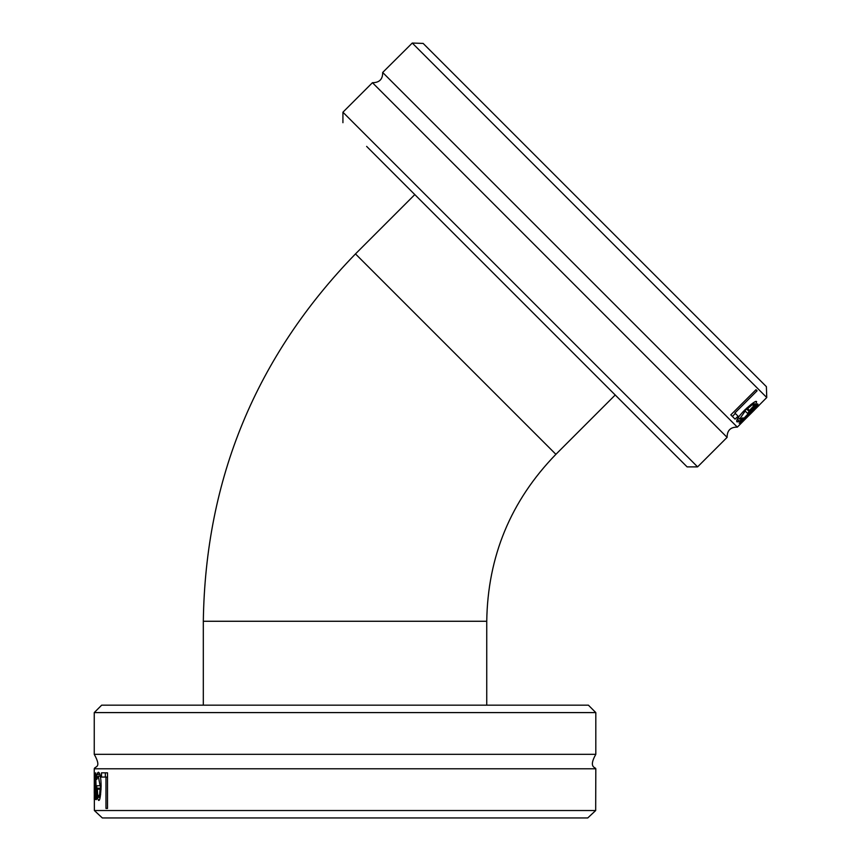 <?xml version="1.0" encoding="UTF-8"?>
<svg xmlns="http://www.w3.org/2000/svg" width="861" height="861" viewBox="0 0 861 861"><rect width="100%" height="100%" fill="white"/><g stroke="black" fill="none" stroke-linecap="round" stroke-linejoin="round"><path stroke-width="1.29" d="M588.397 705.17L101.663 705.17L94.247 712.596L595.812 712.596L588.397 705.17M595.812 712.596L595.812 754.333L94.247 754.333L94.247 712.596M94.376 810.535L102.319 817.95L587.74 817.95L595.683 810.535L94.376 810.535L94.247 768.798C94.645 766.075 102.136 768.464 94.247 754.333M595.683 810.535L595.812 768.798L94.247 768.798M94.247 793.056L94.301 772.834L94.742 793.444L95.646 772.834L96.464 799.557L95.883 799.557L95.377 778.871L94.861 799.557L94.355 778.871L94.258 799.557M101.501 772.834L107.517 772.834L107.517 808.447L105.968 808.447L105.968 777.052L101.501 777.052L101.501 772.834M98.294 772.231C100.027 772.586 100.974 777.192 101.124 786.05C100.651 796.619 99.779 801.365 98.498 800.31L97.185 797.34L96.744 785.738L100.08 785.738L98.305 776.148L96.809 779.388L96.809 774.48L98.294 772.231M97.185 797.34L100.145 797.34M100.489 789.171L100.489 785.738M100.08 785.738L101.124 785.738M96.809 774.48L99.962 774.48M98.305 776.148L100.382 776.148M98.552 796.619L99.607 794.509L100.08 789.171L97.401 789.171L97.648 794.542L98.552 796.619L100.296 796.619M99.607 794.509L100.651 794.509M100.08 789.171L101.071 789.171M95.883 799.557L96.464 799.557M105.322 777.052L105.322 772.834L107.517 772.834M105.968 808.447L107.517 808.447M105.968 777.052L107.517 777.052M411.655 191.433L687.1 466.877L411.655 191.433M650.55 430.317L611.988 391.755L650.55 430.317M405.197 184.964L366.635 146.402L405.197 184.964M379.486 159.263L414.808 194.586L379.486 159.263M540.73 320.496L489.306 269.073L540.73 320.496M624.838 404.616L663.4 443.178L624.838 404.616M697.593 466.877L342.926 112.21L372.447 82.699L727.104 437.366L697.593 466.877L687.1 466.877M766.753 397.534L766.387 386.664L423.138 43.416L412.268 43.05L766.753 397.534L737.328 427.131C730.526 427.024 727.115 430.435 727.104 437.366M412.268 43.05L382.671 72.475L737.328 427.131M754.484 409.976L740.159 424.236L754.408 409.352L739.201 423.289L757.519 403.809L757.928 404.218L743.656 419.21L758.821 405.111L744.378 419.931L759.079 405.37M735.068 419.146L730.806 414.884L755.99 389.699L757.088 390.797L734.885 413.011L738.038 416.164L735.068 419.146M736.898 421.836C735.918 420.362 738.512 416.444 744.668 410.062C752.471 402.926 756.453 400.182 756.615 401.839L755.441 404.874L747.552 413.388L745.185 411.031L739.664 419.059L743.011 417.833L739.545 421.298L736.898 421.836M755.441 404.874L753.353 402.787M747.326 408.308L744.894 410.74M745.185 411.031L744.442 410.288M739.545 421.298L737.317 419.07M751.728 405.154L747.617 408.598L749.511 410.493L753.127 406.521L753.967 404.422L751.728 405.154L750.986 404.422M747.617 408.598L746.917 407.899M757.088 390.797L755.99 389.699M738.038 416.164L735.337 413.463L732.356 416.444M96.744 788.192L100.489 788.192M97.433 772.984L99.316 772.984M749.285 411.655L746.638 409.007M738.038 421.922L736.715 420.588M739.664 419.059L738.2 417.585L739.664 419.059M753.967 404.422L752.729 403.174L753.967 404.422M414.808 194.586L355.475 253.909L555.894 454.328L615.228 394.995M355.475 253.909C256.137 356.228 205.413 478.673 203.314 621.265L486.745 621.265C487.703 556.464 510.745 500.822 555.894 454.328M595.812 768.798C595.855 767.162 588.052 768.001 595.812 754.333M342.926 122.703L342.926 112.21M382.671 72.475C382.779 79.287 379.367 82.688 372.447 82.699M486.745 705.17L486.745 621.265M203.314 705.17L203.314 621.265"/></g></svg>
